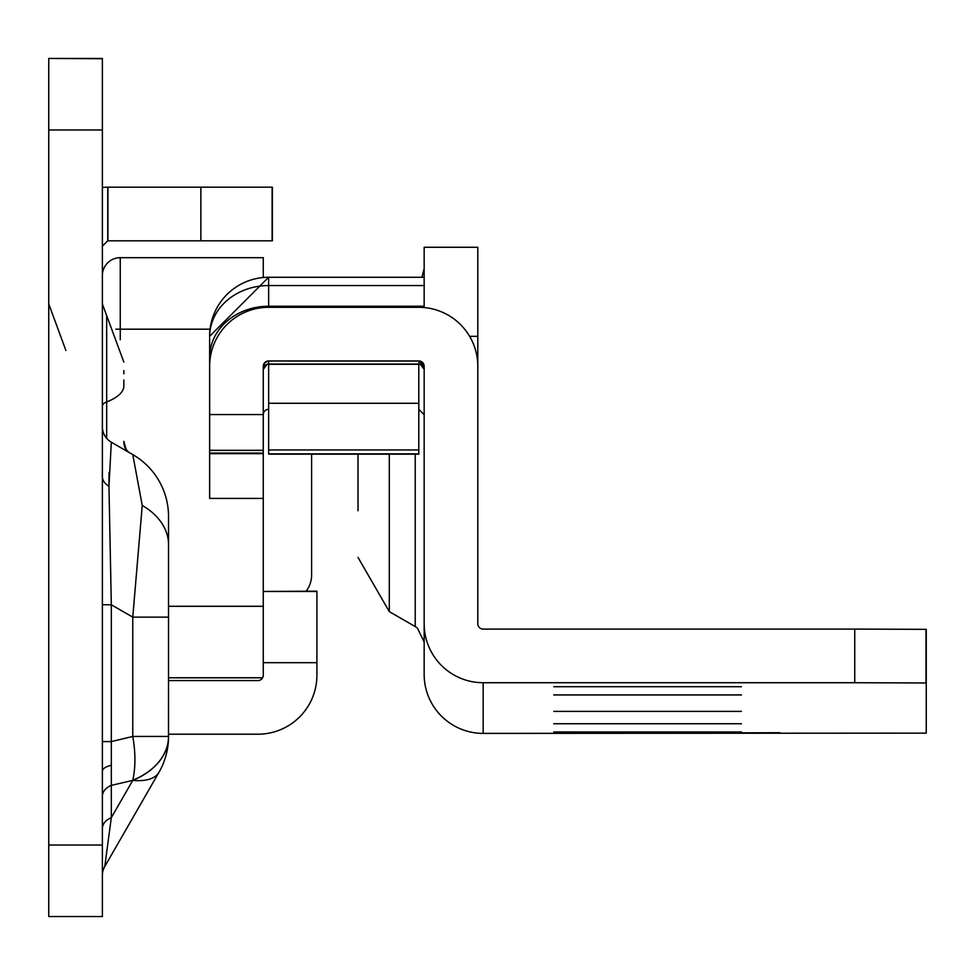 <?xml version="1.0" encoding="UTF-8"?>
<svg xmlns="http://www.w3.org/2000/svg" width="975" height="975" viewBox="0 0 975 975"><rect width="100%" height="100%" fill="white"/><g stroke="black" fill="none" stroke-linecap="round" stroke-linejoin="round"><path stroke-width="1.46" d="M123.837 373.852L123.837 370.597M102.375 426.721A17.879 17.879 0 0 0 111.321 442.211L108.956 486.232L111.321 604.768L111.321 741.585L132.771 736.454L132.771 617.151L142.24 505.452L132.771 454.594A71.504 71.504 0 0 1 168.529 516.518L168.529 736.588A71.504 71.504 0 0 1 158.998 772.249L104.764 866.519L111.321 817.659A17.879 12.638 0 0 0 102.375 828.616M102.375 604.768L111.321 604.768L132.771 617.151L168.529 617.151L168.529 544.623A71.504 50.566 180 0 0 142.24 505.452M102.375 741.585L111.321 741.585L111.321 785.375A17.879 12.638 0 0 0 102.375 796.319M102.375 845.033L102.375 916.549L48.75 916.549L48.75 845.033L102.375 845.033L102.375 58.451L48.75 58.451L102.375 58.732M48.75 58.732L48.75 845.033M311.61 454.167L311.61 574.994A26.812 26.812 0 0 1 306.162 591.191M316.912 591.459L263.274 591.459L316.912 591.191L316.912 675.212A59 59 0 0 1 257.912 734.199L168.529 734.199M263.274 591.459L263.274 675.212A5.363 5.363 0 0 1 257.912 680.574L168.529 680.574M107.75 187.176L272.391 187.176L272.391 240.813L107.75 240.813L107.75 187.176L102.375 187.419M102.375 246.175L107.75 240.813M102.375 875.44A17.879 17.879 0 0 1 104.764 866.519L158.998 772.249A71.504 29.859 29.9 0 1 132.771 780.378L111.321 785.375L111.321 817.659L132.771 780.378A71.504 50.566 180 0 0 168.529 736.588L168.48 739.013A71.504 71.504 0 0 1 158.998 772.249M132.771 736.454A71.504 35.015 76.6 0 1 132.771 780.244A71.504 50.566 180 0 0 168.529 736.454L132.771 736.454M111.321 442.211L126.86 451.181A17.879 17.684 180 0 1 123.837 441.334L126.092 449.378L128.432 452.095L132.771 454.594M123.837 386.807L123.837 379.957M109.017 472.582L108.956 486.232A17.879 12.638 0 0 1 102.375 476.446M168.529 671.641L168.48 739.013M168.529 560.808L168.529 544.623M263.274 277.522L263.274 257.68L120.254 257.68L120.254 339.751M263.274 675.431L263.274 414.436M262.616 677.783L168.529 677.783M102.375 275.547A17.879 17.879 0 0 1 120.254 257.68A17.879 17.879 0 0 0 102.375 275.547A17.879 17.879 0 0 1 120.254 257.68M741.475 686.717L553.763 686.705L741.475 686.717M741.475 694.943L553.763 694.943L741.475 694.943M741.475 711.397L553.763 711.397L741.475 711.397M741.475 723.743L553.763 723.743L741.475 723.743M741.475 731.969L553.763 731.969L741.475 731.969M263.274 414.558L209.637 414.558L209.637 450.389L263.274 450.389L263.274 366.295A5.363 5.363 180 0 1 268.637 360.933L418.799 360.933A5.363 5.363 180 0 1 424.162 366.295L424.162 674.395A59 58.987 180 0 0 483.161 733.395L926.25 733.139L926.25 682.975L854.746 682.719L854.746 629.094L926.25 629.338L926.25 682.975M358.02 455.13L358.02 510.754M779.915 732.7L730.75 732.871L779.915 732.7M424.162 414.741L418.799 409.293L418.799 364.284A5.363 5.363 180 0 1 424.162 369.428L420.371 364.284L418.799 364.284L419.274 361.067L424.162 366.21L424.162 369.379A5.363 5.338 -0 0 0 424.162 369.318M420.249 364.284A5.363 5.338 -0 0 0 418.799 364.077M209.637 414.558L209.637 366.295A59 58.987 180 0 1 268.637 307.308L418.799 307.308A59 58.987 180 0 1 477.799 366.295L477.799 623.732A5.363 5.363 -0 0 0 483.161 629.094L854.746 629.094M209.637 338.008L209.637 366.295M263.274 453.68L263.274 498.42L209.637 498.42L209.637 453.68L263.274 453.68L263.274 450.389M209.637 450.389L209.637 453.68M268.637 403.272L418.799 403.272L418.799 454.167L268.637 454.167L268.637 364.284L267.053 364.284L263.274 369.428A5.363 5.338 -0 0 1 268.637 364.041L268.637 364.284A5.363 5.363 180 0 0 263.274 369.647M263.274 414.655A5.363 5.363 180 0 1 268.637 409.293M419.274 361.067L268.637 361.043L268.637 364.041L418.799 364.041A5.363 5.338 -0 0 1 424.162 369.379L424.162 366.21M424.162 277.278L268.637 277.278L424.162 277.278L424.162 307.552L424.162 247.272L477.799 247.272L477.799 366.295M424.162 623.732A59 58.987 -0 0 0 483.161 682.719L854.746 682.719M424.162 307.418L422.37 307.418L424.162 307.418M418.799 360.933L268.637 361.043A5.363 5.363 -0 0 0 263.274 366.405A5.363 5.363 -0 0 1 268.637 361.043L268.637 360.933M123.837 362.078L106.677 315.607L106.677 438.348M102.375 405.941A17.879 6.118 180 0 1 106.677 401.968L106.677 430.706M126.726 450.986A17.879 16.685 120 0 0 128.213 451.961M110.784 765.424A17.879 6.837 0 0 0 102.375 771.225M316.912 662.695L263.274 662.695M272.11 187.176L272.11 240.813M200.874 187.176L200.874 240.813M107.92 187.176L107.92 240.813M48.75 129.968L102.375 129.968M123.837 386.076A71.504 24.46 180 0 1 106.677 401.968M210.064 329.184L115.818 329.184M263.274 606.279L168.529 606.279M415.228 454.167L415.228 626.584L417.398 628.058L424.162 642.062M389.305 454.167L389.305 611.617L358.02 557.432M418.799 364.297L268.637 364.297M925.982 682.963L925.982 629.326M483.161 682.719L483.161 733.395M263.274 450.292L209.637 450.292M469.621 336.338L477.799 336.338M268.637 453.85L418.799 453.85M268.637 449.962L418.799 449.962M424.162 306.235L268.637 306.235L268.637 307.308M424.162 285.553L268.637 285.553L268.637 306.235A59 51.2 180 0 0 209.637 357.435M268.637 277.278L209.637 336.278A59 58.987 -0 0 1 268.637 277.278L268.637 285.553A59 51.2 180 0 0 209.637 336.753M209.637 453.058L263.274 453.058M65.91 350.464L48.75 303.993M106.677 315.607L102.375 303.993M424.162 247.272L477.799 247.272M268.637 454.167L418.799 454.167M389.305 611.617L415.228 626.584M421.907 277.278L424.162 268.6M268.637 361.043L264.871 362.59L263.274 366.405"/></g></svg>
